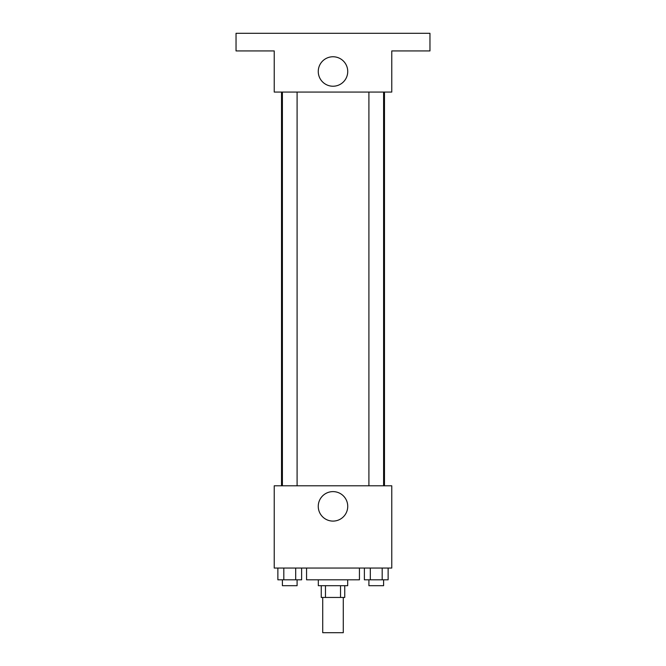 <?xml version="1.0" encoding="UTF-8"?>
<svg xmlns="http://www.w3.org/2000/svg" width="666" height="666" viewBox="0 0 666 666"><rect width="100%" height="100%" fill="white"/><g stroke="black" fill="none" stroke-linecap="round" stroke-linejoin="round"><path stroke-width="1" d="M322.719 597.444L322.719 632.7L343.281 632.7L343.281 597.444M340.534 585.689L340.534 597.444L321.245 597.444L321.245 585.689M340.534 597.444L344.755 597.444L344.755 585.689M347.694 579.811L347.694 585.689L318.306 585.689L318.306 579.811M325.466 585.689L325.466 597.444M306.56 568.056L306.56 579.811L359.44 579.811L359.44 568.056M391.766 568.056L274.234 568.056L274.234 485.789L391.766 485.789L391.766 568.056M347.735 506.36A14.735 14.735 0 0 1 325.632 519.122A14.735 14.735 0 0 1 325.632 493.589A14.735 14.735 0 0 1 347.735 506.36M384.482 92.066L384.482 485.789M368.906 485.789L368.906 92.066M297.094 92.066L297.094 485.789M391.766 92.066L274.234 92.066L274.234 50.932L236.039 50.932L236.039 33.3L429.961 33.3L429.961 50.932L391.766 50.932L391.766 92.066M347.735 71.495A14.735 14.735 0 0 1 325.632 84.257A14.735 14.735 0 0 1 325.632 58.733A14.735 14.735 0 0 1 347.735 71.495M388.128 568.056L388.128 579.811L364.377 579.811L364.377 568.056M382.184 568.056L382.184 579.811M370.313 568.056L370.313 579.811M383.599 579.811L383.599 585.689L368.906 585.689L368.906 579.811M301.623 568.056L301.623 579.811L277.872 579.811L277.872 568.056M295.687 568.056L295.687 579.811M283.816 568.056L283.816 579.811M297.094 579.811L297.094 585.689L282.401 585.689L282.401 579.811M281.518 92.066L281.518 485.789M383.599 485.789L383.599 92.066M282.401 92.066L282.401 485.789"/></g></svg>
